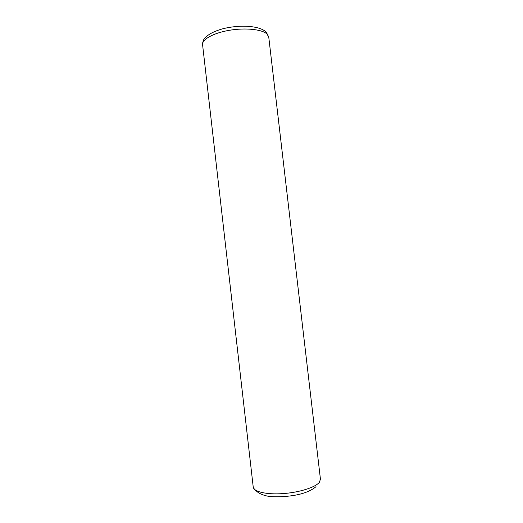 <?xml version="1.0" encoding="UTF-8"?>
<svg xmlns="http://www.w3.org/2000/svg" width="523" height="523" viewBox="0 0 523 523"><rect width="100%" height="100%" fill="white"/><g stroke="black" fill="none" stroke-linecap="round" stroke-linejoin="round"><path stroke-width="0.78" d="M266.913 33.917L268.75 37.055L320.449 479.258L319.318 482.356C315.349 487.397 299.176 492.509 282.799 493.614C266.403 494.765 253.603 491.698 253.224 487.037L202.578 44.717C201.826 39.48 213.338 33.008 229.277 30.314C245.195 27.582 261.886 29.314 266.913 33.917M316.016 486.671C306.007 495.118 287.12 497.268 271.973 496.634C264.298 496.379 258.009 492.81 256.937 491.43C256.303 490.927 255.283 491.306 253.224 487.037M202.578 44.717C202.578 43.991 202.126 43.775 203.748 39.624C206.637 35.204 212.848 31.628 222.38 28.896C239.063 24.529 259.715 25.418 266.344 32.256L268.75 37.055"/></g></svg>
